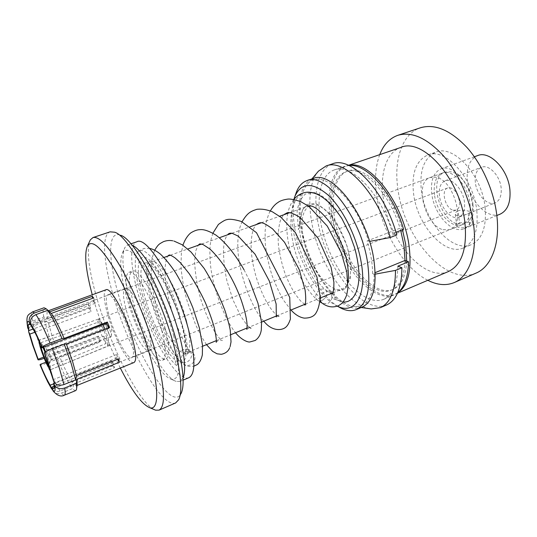 <?xml version="1.0" encoding="UTF-8"?>
<svg xmlns="http://www.w3.org/2000/svg" width="537" height="537" viewBox="0 0 537 537"><rect width="100%" height="100%" fill="white"/><g stroke="black" fill="none" stroke-linecap="round" stroke-linejoin="round"><path stroke-width="0.4" stroke-dasharray="2.69 2.01" d="M44.188 358.28L55.378 353.977L57.949 352.42L52.223 336.451L48.317 322.576L44.551 320.555L33.435 324.623C30.663 325.751 29.025 327.436 28.521 329.684M55.378 353.977L48.948 336.088L44.551 320.555M475.339 182.446C474.648 174.606 476.702 169.558 481.494 167.296C488.865 164.007 500.115 175.673 501.162 188.084C501.719 195.777 499.705 200.71 495.127 202.885C487.542 206.289 476.5 194.642 475.339 182.446M439.494 196.005C438.655 188.044 440.515 182.976 445.072 180.788C452.094 177.613 463.203 189.695 464.492 202.308C465.203 210.121 463.377 215.075 459.007 217.176C451.785 220.445 440.89 208.39 439.494 196.005M459.551 222.942C457.578 223.828 456.672 224.882 456.839 226.097C458.967 228.561 463.263 228.473 469.727 225.849C471.694 225.084 472.634 224.439 472.547 223.909C470.486 222.103 466.156 221.788 459.551 222.942L458.001 210.806C462.626 209.148 471.117 211.638 471.103 212.088L467.814 213.692C461.491 216.72 457.323 216.935 455.309 214.337C455.128 212.894 456.027 211.719 458.001 210.806M472.99 204.449C474.09 217.23 471.097 225.332 464.015 228.749C452 234.179 434.178 214.33 431.829 194.072C430.365 180.895 433.446 172.484 441.065 168.84C452.53 163.657 470.936 183.58 472.99 204.449M500.054 214.189C487.448 219.855 469.372 200.677 467.405 180.707C466.197 167.732 469.6 159.361 477.608 155.596M349.594 257.283C352.198 274.642 349.849 285.16 342.539 288.859C329.886 294.726 308.325 265.896 303.371 238.482C300.176 220.479 302.559 209.403 310.52 205.241C322.328 199.475 344.982 228.621 349.594 257.283M183.057 378.028L180.029 381.438L176.183 381.411C163.033 377.37 139.58 333.061 129.102 294.981C122.658 271.675 121.255 255.847 124.893 247.503L127.739 244.912L132.277 245.429M188.957 377.659C177.056 383.284 148.944 334.296 137.593 291.853C130.29 265.869 129.43 244.194 136.908 241.757M173.673 335.685C181.036 366.395 180.15 380.881 171.021 379.142C158.845 375.464 136.666 333.43 126.692 297.35C120.563 275.286 119.187 260.378 122.57 252.638C126.672 246.523 134.344 251.974 145.581 268.997C156.207 285.879 167.571 312.776 173.673 335.685M161.691 330.268C166.188 347.909 166.463 357.904 162.51 360.26C155.602 363.757 137.593 331.806 130.014 304.029C125.067 285.805 124.678 275.253 128.853 272.373C135.136 268.453 154.065 301.069 161.691 330.268M165.295 328.852C169.752 346.472 169.967 356.474 165.953 358.85C158.939 362.394 140.869 330.53 133.344 302.781C128.437 284.576 128.108 274.024 132.35 271.125C138.741 267.164 157.737 299.686 165.295 328.852M178.761 399.642L181.13 393.44C171.424 413.517 133.491 349.58 118.388 294.397C107.944 258.646 107.568 229.883 120.543 235.24L114.636 232.212M175.639 402.938C161.805 409.228 127.752 347.385 113.012 294.773C103.507 262.237 101.392 234.656 110.112 231.843M153.783 409.416C138.398 401.428 111.045 346.821 97.512 300.452C89.229 272.239 86.564 252.632 89.525 241.623M120.315 368.033C110.098 347.526 101.533 325.885 94.633 303.11L92.257 294.773M133.921 362.562C128.994 365.18 114.549 338.478 107.984 315.481C103.728 300.505 103.077 291.927 106.037 289.758M77.147 384.807L76.509 385.647L73.804 383.962L72.656 388.553L61.513 393.057C58.479 394.131 55.915 393.728 53.814 391.862M114.509 367.644L112.81 365.811L111.32 360.83L113.018 362.636L114.509 367.644L73.804 383.962M52.525 389.936C54.593 391.728 57.11 392.097 60.077 391.037L71.159 386.566L72.3 382.002L112.81 365.811M72.3 382.002C68.696 376.692 64.594 368.53 60.003 357.514L57.425 359.058L46.538 363.274C42.839 364.67 40.684 365.227 40.08 364.959M99.848 342.103L97.808 337.115L98.459 336.088L100.513 341.102L99.848 342.103L60.003 357.514M57.949 352.42L97.808 337.115M34.838 332.255L91.028 311.447L88.887 307.587L88.363 304.029L90.511 307.896L91.028 311.447M90.511 307.896L33.086 329.053M30.911 324.65L93.646 301.7L92.626 298.29M93.7 297.901L95.284 303.217L93.646 301.7M95.284 303.217L31.555 326.597M109.561 327.469L108.783 328.637L108.487 327.879M108.783 328.637L44.162 353.326M434.487 194.736C433.252 183.399 435.903 176.156 442.441 173.028C452.355 168.544 468.204 185.721 469.989 203.698C470.962 214.746 468.378 221.754 462.236 224.708C451.906 229.38 436.5 212.263 434.487 194.736M476.802 210.806C478.447 230.433 473.963 242.811 463.35 247.96C444.73 256.384 417.551 225.493 413.678 194.374C411.188 173.82 415.873 160.691 427.741 154.985C445.052 147.138 473.641 178.217 476.802 210.806M485.119 207.51C486.676 227.07 482.092 239.442 471.352 244.63C452.523 253.142 425.244 222.486 421.511 191.467C419.108 170.974 423.908 157.858 435.916 152.112C453.429 144.205 482.098 175.042 485.119 207.51M427.828 280.294C404.059 268.386 382.357 232.259 377.008 198.025C374.336 181.325 375.235 166.866 379.713 154.649M476.071 273.091C446.234 286.563 404.361 238.227 398.085 190.32C393.379 160.952 401.683 133.901 420.417 127.786M397.608 292.967L395.447 294.081C373.39 304.096 339.189 260.546 332.309 218.754C327.476 193.266 332.638 170.578 346.399 166.02L348.755 165.403M448.462 271.507C424.384 282.408 389.231 240.871 383.546 199.885C379.384 174.928 385.922 152.387 400.931 147.4M405.012 260.458C404.341 276.434 399.823 286.308 391.46 290.067C371.248 299.27 339.599 258.982 333.229 220.244C328.772 196.69 333.537 175.861 346.11 171.672C361.784 164.832 389.399 192.152 400.018 228.198L367.073 240.985L369.543 241.402M406.731 261.103C405.797 276.313 401.273 285.724 393.151 289.356C372.873 298.585 341.196 258.357 334.866 219.64C330.423 196.099 335.236 175.277 347.848 171.068C363.925 163.98 392.413 192.877 402.488 229.769M338.223 306.64C319.992 295.733 301.445 262.855 295.558 232.662C292.598 217.713 292.558 205.127 295.431 194.897M362.287 307.036C341.901 316.327 308.835 272.199 301.317 230.541C296.135 205.127 300.351 182.741 313.071 178.532M337.384 306.15L336.988 305.962C319.213 297.619 299.935 264.788 294.088 234.703C291.316 220.741 291.235 208.994 293.84 199.449M375.249 274.145L374.208 274.34L372.631 273.675L375.202 272.628M396.776 234.964L392.688 233.588L395.991 232.299M403.576 229.346L400.018 228.198L400.696 230.467M372.631 273.675C372.55 263.62 370.698 252.726 367.073 240.985M117.576 359.34L116.871 358.072L116.462 354.595L118.825 358.844M116.871 358.072L54.546 382.908M52.874 379.807L116.462 354.595M111.32 360.83L53.713 383.794M54.015 386.231L113.018 362.636M98.459 336.088L43.712 357.098M45.88 362.227L100.513 341.102M27.669 327.463C27.508 324.67 29.159 322.536 32.629 321.066L43.799 316.998L47.592 319.018L88.363 304.029M88.887 307.587L48.317 322.576M374.208 274.34C373.598 296.531 366.912 307.251 354.151 306.506C338.538 304.727 319.361 281.549 308.782 253.847C298.149 226.171 296.941 196.106 307.365 184.359C320.421 166.618 355.413 196.388 368.657 241.569M43.799 316.998C42.765 311.413 42.846 308.339 44.027 307.775M47.592 319.018C46.726 314.132 46.826 311.433 47.894 310.93L49.136 311.259M71.159 386.566C67.145 380.605 62.567 371.436 57.425 359.058M75.737 390.574C75.039 390.835 74.005 390.164 72.656 388.553M369.684 308.715C351.701 305.345 330.846 279.884 319.34 249.806C307.808 219.734 306.325 186.856 317.454 172.337M386.439 305.043C367.321 312.957 338.995 284.268 325.133 247.591C310.943 211.028 312.863 170.759 332.376 163.872M397.85 266.171C397.461 284.16 392.722 295.216 383.633 299.337C366.227 306.526 340.27 280.374 327.53 246.671C314.494 213.082 316.347 176.277 334.095 169.994C350.95 162.557 381.324 193.555 392.688 233.588M397.742 292.665L393.849 294.988C376.115 302.318 349.949 276.461 337.283 242.932C324.314 209.524 326.509 172.807 344.6 166.41L349.057 165.537M176.498 365.489C178.928 362.274 179.15 359.3 177.156 356.561L173.572 354.615C163.107 345.392 148.91 315.34 143.486 291.645C139.392 273.138 140.271 263.513 146.118 262.774C153.77 263.029 168.705 286.919 178.949 315.199L180.331 316.676L174.653 299.445C170.021 287.711 165.047 277.488 159.731 268.769C150.138 253.934 143.05 248.114 138.479 251.309C132.579 256.001 135.17 279.092 143.419 303.976C151.843 329.899 165.946 356.595 176.498 365.489L173.572 354.615M341.908 218.626C332.886 204.026 323.932 195.461 315.044 192.924L305.305 194.058C300.874 198.193 298.142 204.02 297.109 211.531L298.397 229.749L302.472 210.021L307.043 204.476L315.394 203.288C324.328 208.067 331.322 214.444 336.377 222.439L347.258 246.456L350.909 265.077L350.184 278.79L345.21 288.335L344.298 289.047C341.129 291.074 337.464 291.155 333.296 289.275C330.678 293.262 330.792 296.491 333.631 298.968L343.391 301.975M335.236 299.559L333.296 289.275M107.024 324.59L106.413 324.308C105.071 324.482 108.487 334.524 110.488 336.296L111.125 336.598L111.374 336.142C111.81 334.289 108.702 326.013 107.024 324.59M102.882 324.663L100.855 321.213L103.111 328.772L101.084 326.328L46.054 347.399C46.216 349.473 47.283 352.728 49.25 357.159L103.762 336.175L105.185 338.344L105.99 338.424L108.206 345.862L108.608 345.862C109.837 344.036 108.635 338.485 104.997 329.208M453.201 210.209L456.094 210.115C463.136 208.088 458.236 189.158 450.288 187.869L447.623 187.99C440.582 190.064 445.287 208.604 453.201 210.209M43.584 347.137L41.255 342.552L100.855 321.213L98.647 319.079L100.889 326.583M103.762 336.175L105.97 343.566L108.206 345.862L50.512 369.718C51.203 368.006 49.558 362.032 45.591 351.802M47.209 361.502L49.25 357.159M46.054 347.399L41.02 344.976L39.443 340.183L98.352 319.099C95.888 319.448 101.439 337.169 105.97 343.566L49.035 366.791M105.99 338.424L51.116 359.629L48.612 364.918L50.163 369.637M41.255 342.552L42.839 347.372L47.907 349.809L103.111 328.772M39.443 340.183L38.932 340.794M51.116 359.629C50.975 357.588 49.907 354.313 47.907 349.809M48.612 364.918L48.719 364.845C48.988 363.2 47.766 358.964 45.054 352.151M126.403 310.547C131.867 330.376 144.594 353.158 149.219 350.715C151.924 349.043 151.629 341.928 148.333 329.362C142.835 308.815 129.652 285.684 125.336 288.356C122.53 290.289 122.886 297.686 126.403 310.547M109.514 316.897C115.2 336.833 127.712 359.938 131.941 357.649C134.411 356.071 133.921 348.963 130.471 336.33C124.738 315.662 111.777 292.195 107.85 294.739C105.299 296.585 105.856 303.976 109.514 316.897M443.025 229.722L450.046 229.594C466.264 225.037 454.275 179.902 435.896 177.25L430.11 177.532C413.926 182.352 424.821 225.318 443.025 229.722M457.511 223.936L464.653 223.741C481.172 219.036 469.432 174.27 450.771 171.806L444.884 172.135C428.378 177.076 439.038 219.74 457.511 223.936M44.49 358.166L37.993 340.19L33.435 324.623M186.621 321.468C191.031 339.8 190.944 350.278 186.359 352.91C178.344 356.877 159.106 324.019 151.568 295.155C146.648 276.186 146.628 265.103 151.508 261.908C158.818 257.559 179.096 291.081 186.621 321.468M142.661 295.766C135.525 270.198 137.076 251.819 147.527 258.572C157.858 264.875 175.075 297.874 182.466 326.509C189.997 355.239 185.567 369.523 174.747 359.656C164.007 350.178 149.675 321.274 142.661 295.766M468.197 213.538L469.727 225.849M32.629 321.066C31.495 315.488 31.461 312.44 32.529 311.916M60.077 391.037C56.184 384.982 51.673 375.732 46.538 363.274M64.42 395.178C63.782 395.413 62.816 394.702 61.513 393.057M184.5 352.547C187.03 350.869 189.635 350.815 192.313 352.386C196.032 356.098 195.857 360.012 191.783 364.12C189.118 365.885 186.42 365.885 183.694 364.126C180.224 360.367 180.492 356.508 184.5 352.547M322.495 300.156C320.408 301.143 318.562 300.982 316.951 299.686C314.689 296.102 315.796 292.732 320.28 289.564C322.328 288.611 324.147 288.758 325.744 290C328.073 293.585 326.986 296.968 322.495 300.156C309.319 288.752 296.337 262.754 292.262 238.535C288.087 214.297 293.444 193.857 306.815 192.212M320.139 298.048C320.643 295.249 322.032 293.283 324.314 292.148C326.241 291.235 328.114 291.363 329.926 292.517C333.155 296.384 332.457 300.069 327.818 303.559L322.562 303.452M181.519 350.486C185.097 348.614 188.098 349.037 190.521 351.755C192.407 355.346 191.528 358.595 187.883 361.508C184.191 363.428 181.15 362.958 178.747 360.099C177.002 356.514 177.922 353.306 181.519 350.486M445.072 180.788L481.494 167.296M464.015 228.749L496.839 215.491M163.973 257.471L151.508 261.908L149.105 261.814C149.595 260.237 153.965 265.486 162.214 277.555C170.524 292.027 177.109 308.131 181.962 325.865C184.6 336.357 185.795 344.392 185.56 349.963L184.634 354.588L186.359 352.91L202.59 346.258M216.337 340.619L230.856 334.665M246.986 328.047L261.546 322.079M276.595 315.904L291.276 309.889M305.217 304.17L320.079 298.075M332.906 292.813L342.539 288.859M180.029 381.438L183.124 380.129M171.021 379.142L176.183 381.411M162.51 360.26L165.953 358.85M76.509 385.647L77.053 385.432M28.83 324.093L442.441 173.028M463.35 247.96L471.352 244.63M395.447 294.081L397.501 293.209M391.46 290.067L393.151 289.356M336.988 305.962L337.35 306.164M456.833 226.097L455.309 214.337M472.553 223.909L471.103 212.088M346.11 171.665L347.848 171.068M346.399 166.02L348.513 165.295M427.741 154.985L435.916 152.112M53.532 388.587L462.236 224.708M48.927 311.124L45.115 307.983M47.894 310.93L48.478 310.715M128.853 272.373L132.35 271.125M122.57 252.638L124.893 247.503M127.739 244.912L130.921 243.818M170.296 255.216L187.789 248.98M201.603 244.06L219.391 237.723M231.863 233.273L249.98 226.815M261.143 222.842L279.616 216.257M289.51 212.733L308.345 206.02M309.252 205.698L310.52 205.241M441.065 168.84L474.352 156.77M459.007 217.176L467.814 213.692M468.566 213.397L495.127 202.885M76.65 388.097L76.408 389.694M354.151 306.506L361.179 307.506M307.365 184.359L311.93 178.922M383.633 299.337L393.849 294.988M334.095 169.994L344.6 166.41M177.223 356.595C169.296 349.292 154.945 319.394 149.078 291.732C146.01 278.126 146.507 264.963 147.662 263.251L148.42 261.868L147.078 262.781L146.118 262.774M178.942 315.185C183.701 328.295 186.5 338.807 187.339 346.727C187.937 354.937 187.124 354.225 187.017 354.876L188.319 352.977C190.326 351.97 191.736 351.789 192.548 352.433L190.192 351.258L190.521 351.755C185.258 345.445 177.727 329.913 172.182 312.091L168.578 298.545C166.638 288.819 165.517 281.428 165.208 276.38C164.174 266.231 166.826 256.659 167.779 256.115M138.479 251.309L143.929 248.483L149.474 248.356M293.88 199.455C290.994 203.167 289.013 207.611 287.946 212.78M287.825 213.33C286.08 220.68 286.342 235.978 289.765 248.987C291.45 256.008 294.323 264.11 298.391 273.293C303.808 284.442 309.997 293.242 316.951 299.686L319.877 301.834M343.163 301.975L333.652 298.928M331.551 293.37L325.744 290C310.554 278.542 296.102 237.381 300.163 218.069C301.552 212.612 302.707 209.403 303.64 208.437L305.191 206.812L307.889 205.705M347.989 282.18C345.526 290.47 345.902 286.738 345.251 288.309L345.21 288.335M216.23 342.324C219.15 338.592 223.291 340.74 222.157 340.606L220.076 339.062L215.847 333.658C210.538 324.798 205.604 313.635 201.039 300.156C197.186 286.221 195.045 273.158 194.616 260.982L195.851 250.638L198.166 245.281M246.772 329.349C249.094 327.852 250.484 327.469 250.927 328.208M249.155 327.161L246.745 324.757L240.744 316.152L233.078 300.129L226.963 281.032C224.05 267.58 223.016 255.592 223.842 245.053C225.238 236.978 226.99 235.944 227.668 234.77M276.307 316.944C277.032 316.3 277.891 316.071 278.891 316.266M278.314 316.105L275.28 313.85C268.487 307.063 262.264 295.283 256.612 278.515C250.893 259.398 249.638 243.536 252.86 230.93C253.9 227.876 255.048 225.755 256.303 224.567M263.68 321.2C250.873 307.271 238.421 271.145 237.871 248.336C237.522 240.066 238.321 232.716 240.267 226.292L242.039 221.788M291.282 310.326L284.039 300.928C280.294 294.974 276.3 286.503 272.064 275.515C268.628 264.593 266.339 253.659 265.191 242.711L265.137 230.85L266.298 222.224C267.862 216.257 269.218 212.484 270.359 210.907M172.632 240.777L174.042 241.079M230.165 346.486L229.621 347.922M244.046 269.816L249.369 280.381M304.848 305.07L306.177 304.748L305.117 304.466M154.716 250.195L152.085 258.109L151.239 264.157L151.246 277.193C153.428 306.963 167.873 345.935 178.747 360.099C182.204 363.381 183.862 364.744 183.741 364.187L183.694 364.126C185.507 366.053 188.876 366.751 193.817 366.221M212.9 233.199L211.216 238.723L210.195 244.939C209.719 251.296 209.833 258.129 210.544 265.419C213.243 290.826 226.131 321.482 235.535 332.745M206.497 344.653L201.449 336.639L195.609 324.764L187.353 301.76C183.842 289.289 181.714 277.32 180.962 265.842L181.399 252.598L182.922 245.221M304.828 304.325L301.901 302.177C300.848 301.418 298.377 298.364 294.498 293.014C291.088 287.349 287.953 280.891 285.093 273.655C282.167 265.278 279.945 255.954 278.441 245.698C277.777 236.018 278.374 227.809 280.247 221.056C281.965 217.203 283.254 215.069 284.1 214.659M284.805 214.068L285.234 213.78M111.374 336.142L111.716 329.322L106.903 324.482M106.413 324.308L101.084 326.328M456.094 210.115L108.602 345.862L50.512 369.718M447.623 187.99L98.352 319.099M98.358 319.099L39.188 340.149M111.125 336.598L105.802 338.652M50.048 361.985L48.719 364.845M149.219 350.715L131.941 357.649M125.336 288.356L107.85 294.739M450.046 229.594L464.653 223.741M430.11 177.532L444.884 172.135"/><path stroke-width="0.81" d="M28.521 329.684L28.662 331.738L29.783 334.121L34.838 332.255M64.252 344.116L71.246 363.697L75.643 379.881L63.977 384.552C59.352 385.996 55.982 385.11 53.881 381.881L44.329 352.849C45.048 351.889 47.719 350.5 52.331 348.667L64.252 344.116L66.36 343.969L109.561 327.469L107.333 322.066L64.118 338.431L61.997 338.552L50.075 343.062C45.477 344.875 42.819 346.271 42.094 347.264L41.926 347.761L106.568 323.267L107.333 322.066M474.352 156.77L477.608 155.596C489.65 150.232 508.284 169.464 509.928 189.997C510.781 202.583 507.492 210.645 500.054 214.189L496.839 215.491M132.277 245.429C144.554 249.591 169.397 295.894 179.459 335.39C184.802 356.474 186.003 370.684 183.057 378.028M130.921 243.818L136.908 241.757C147.259 235.233 177.66 285.744 189.017 331.571C195.508 358.629 195.488 373.994 188.957 377.659L183.124 380.129M120.543 235.24C134.371 238.817 164.57 294.947 176.854 342.821C183.392 368.469 184.815 385.338 181.13 393.44M89.525 241.623L90.37 239.817L92.982 237.562L110.112 231.843L114.636 232.212C128.914 235.743 160.919 295.451 174.055 346.291C181.029 373.483 182.593 391.265 178.761 399.642L175.639 402.938L159.073 410.127L155.623 410.187L153.783 409.416M92.982 237.562C99.311 236.025 109.139 246.913 122.47 270.232C135.136 293.155 148.333 325.905 155.999 353.588C164.799 387.419 165.819 406.261 159.073 410.127M92.257 294.773C85.584 269.822 84.034 253.457 87.618 245.678C92.116 239.408 101.077 247.288 114.515 269.305C127.296 291.155 141.406 325.254 149.414 353.883C159.496 389.54 158.657 410.953 149.662 407.67C141.795 404.274 132.015 391.057 120.315 368.033M48.478 310.715L106.037 289.758C110.555 286.785 125.598 313.984 132.243 337.968C136.21 352.567 136.774 360.763 133.921 362.562L77.053 385.432M66.36 343.969L72.529 361.287L76.435 375.692L75.643 379.881M54.546 382.908L53.619 383.27L54.626 385.344C56.694 388.553 60.043 389.439 64.675 388.003L76.267 383.331L77.059 379.156L119.227 362.321L118.825 358.844L76.435 375.692M77.059 379.156L77.147 384.807L76.65 388.097M33.086 329.053L28.951 330.57C28.139 326.61 28.099 324.449 28.83 324.093L30.233 324.898L30.911 324.65M92.626 298.29L92.062 296.411L93.7 297.901L51.243 313.433L47.558 310.399L35.865 314.635C31.515 316.689 29.803 319.837 30.723 324.093L31.555 326.597C34.321 330.758 37.778 337.813 41.926 347.761M108.487 327.879L106.568 323.267M43.712 357.098L38.14 359.24L33.274 345.781L29.783 334.121M379.713 154.649C383.546 144.735 389.567 138.298 397.783 135.337C411.778 131.209 427.029 138.063 443.522 155.905C458.846 173.585 470.66 200.731 473.674 225.426C477.312 254.196 468.7 276.676 454.181 282.59C446.093 285.872 437.306 285.107 427.828 280.294M397.783 135.337L420.417 127.786C434.856 123.503 450.402 130.095 467.042 147.554C482.481 164.866 494.181 191.588 496.9 216.035C500.209 244.51 491.053 266.963 476.071 273.091L454.181 282.59M348.755 165.403C369.08 159.388 403.354 202.718 408.999 245.362C412.033 269.91 408.234 285.778 397.608 292.967M348.513 165.295L400.931 147.4C422.773 137.378 460.424 179.324 464.948 222.949C467.257 248.819 461.766 265.01 448.462 271.507L397.501 293.209M402.488 229.769L405.677 244.207L406.731 261.103M295.431 194.897L296.545 191.722C298.894 185.977 302.351 182.285 306.916 180.633C325.033 171.706 360.575 216.82 367.409 261.512C371.127 287.966 367.429 303.989 356.306 309.58C351.802 311.4 346.761 310.963 341.176 308.258L338.223 306.64M306.916 180.633L313.071 178.532C331.423 169.538 367.073 214.391 373.745 258.975C377.37 285.369 373.544 301.391 362.287 307.036L356.306 309.58M293.84 199.449L294.961 196.227C301.452 182.305 312.561 181.962 328.295 195.206C342.901 208.913 356.83 236.978 361.139 261.982C367.308 295.84 354.722 315.112 337.384 306.15M375.202 272.628L405.012 260.458L408.543 261.781L397.85 266.171L401.911 267.748L395.494 270.393L375.249 274.145M395.991 232.299L403.576 229.346C393.319 193.139 366.59 163.315 349.057 165.537M390.245 237.522L396.776 234.964C384.734 190.554 350.929 155.629 332.376 163.872L326.087 165.993C344.425 157.818 378.088 192.964 390.245 237.522L369.543 241.402M119.227 362.321L117.576 359.34M53.713 383.794L50.209 385.197L51.351 388.399L52.525 389.936M53.814 391.862L51.606 387.197L54.015 386.231M38.14 359.24L37.993 359.736C38.355 360.146 40.416 359.662 44.188 358.28M40.08 364.959L40.215 364.422L45.88 362.227M28.951 330.57L27.669 327.463M92.062 296.411L49.82 311.822L46.155 308.802L34.522 313.004C30.206 315.018 28.501 318.152 29.407 322.401L30.233 324.898M53.619 383.27C54.21 386.533 54.177 388.298 53.532 388.587L51.606 387.197M50.209 385.197C47.37 380.612 44.041 373.685 40.215 364.422M34.522 313.004L32.529 311.916L44.027 307.775L46.155 308.802M49.136 311.259L49.82 311.822M51.243 313.433C54.767 318.126 59.063 326.462 64.118 338.431M76.267 383.331C76.737 386.425 76.784 388.546 76.408 389.694L75.737 390.574L64.42 395.178C60.882 397.085 57.05 395.601 52.921 390.728M47.558 310.399C51.465 315.581 56.278 324.966 61.997 338.552M395.494 270.393C395.366 290.678 390.318 303.103 380.35 307.667L371.242 308.936L369.684 308.715M317.454 172.337L318.461 171.135L326.087 165.993M401.911 267.748C401.683 288 396.528 300.431 386.439 305.043L380.35 307.667M408.543 261.781C408.207 276.803 404.609 287.094 397.742 292.665M343.391 301.975C351.883 302.868 360.025 292.752 358.857 271.245C358.132 262.714 356.635 254.672 354.366 247.107L349.641 233.964L341.908 218.626C329.584 200.361 317.884 191.561 306.815 192.212C301.586 192.87 297.276 195.28 293.88 199.455M104.997 329.208L102.882 324.663M49.035 366.791L48.303 367.093L46.759 362.401L47.209 361.502M38.932 340.794C38.557 343.875 44.578 360.736 48.303 367.093M40.866 345.224C40.403 346.707 44.108 357.488 46.759 362.401M45.591 351.802L43.584 347.137M45.054 352.151L42.859 347.412M37.999 359.669L32.676 344.962L28.87 332.242M52.331 348.667L59.406 368.342L63.977 384.552M405.012 260.458L403.891 244.919L400.696 230.467M28.038 328.684C26.722 322.281 27.179 320.186 29.407 322.401M50.988 387.546C47.887 382.552 44.249 374.98 40.067 364.831M54.626 385.344C55.647 391.265 54.895 392.675 52.384 389.56M64.675 388.003C65.413 392.386 65.333 394.776 64.42 395.178M44.329 352.849C48.76 364.301 51.941 373.974 53.881 381.881M30.723 324.093C33.737 328.57 37.53 336.296 42.094 347.264M35.865 314.635C39.631 319.904 44.363 329.382 50.075 343.062M322.562 303.452L322.079 303.116C320.582 301.848 319.938 300.163 320.139 298.048M28.662 331.738L32.576 344.801L37.993 359.736M202.59 346.258L216.337 340.619M230.856 334.665L246.986 328.047M261.546 322.079L276.595 315.904M291.276 309.889L305.217 304.17M320.079 298.075L332.906 292.813M149.662 407.67L155.623 410.187M337.35 306.164L341.176 308.258M294.961 196.227L296.545 191.722M87.618 245.678L90.37 239.817M163.973 257.471L170.296 255.216M187.789 248.98L201.603 244.06M219.391 237.723L231.863 233.273M249.98 226.815L261.143 222.842M279.616 216.257L289.51 212.733M308.345 206.02L309.252 205.698M32.529 311.916C28.642 315.105 25.32 313.668 27.796 328.08M40.053 364.905L47.551 381.559L51.351 388.399M361.179 307.506L371.242 308.936M311.93 178.922L318.461 171.135M149.474 248.356C152.83 249 156.495 250.933 160.476 254.162C165.483 258.894 170.531 265.097 175.633 272.769C181.929 283.321 187.675 294.994 192.884 307.795L199.355 327.852L202.523 345.358L202.342 354.85C200.878 361.482 198.287 363.925 197.019 364.683L193.817 366.221M287.946 212.78L287.825 213.33M307.889 205.705L311.091 206.04C315.353 206.812 321.327 211.887 329.013 221.264C336.712 232.286 342.277 244.006 345.721 256.411C347.963 264.721 349.117 275.642 347.989 282.18M319.877 301.834L322.079 303.116C327.489 307.083 333 307.923 338.612 305.62C341.955 303.613 343.848 302.076 346.667 295.162L347.889 288.47L346.808 272.064L341.27 252.773L327.302 226.131L309.057 206.537L300.686 201.59C294.276 199.569 289.96 198.744 287.718 199.106C283.288 199.777 280.079 200.865 278.099 202.368C275.179 204.208 272.601 207.054 270.359 210.907M216.23 342.324L216.324 341.29C216.498 339.626 215.827 335.142 214.323 327.839C212.182 320.106 209.155 311.635 205.248 302.418C200.408 292.108 195.059 282.522 189.205 273.662L180.593 262.949L175.143 257.968C172.243 255.981 170.256 254.988 169.168 254.981L167.779 256.115M198.166 245.281C199.287 244.134 199.965 243.684 200.194 243.939L202.946 244.483L210.027 249.108C214.565 253.377 219.21 258.894 223.963 265.661C231.078 276.521 236.817 287.966 241.18 299.995C245.651 313.138 247.584 322.536 246.966 328.188L246.772 329.349M250.927 328.208L249.155 327.161M227.668 234.77C228.587 233.373 230.118 232.904 232.259 233.347L238.26 236.139L255.041 254.189L269.259 280.898L276.146 304.016L276.307 316.944M278.891 316.266L278.314 316.105M212.9 233.199L218.384 224.466C222.486 221.439 225.265 219.841 226.721 219.693C229.433 218.781 234.327 219.378 241.388 221.486L256.505 232.709L289.745 297.431L290.389 319.146C289.154 322.677 287.879 325.107 286.577 326.422C283.174 330.403 273.998 331.611 266.245 323.918L263.68 321.2M242.039 221.788C247.201 213.337 249.953 211.511 256.874 209.316C261.66 208.739 266.808 209.558 272.326 211.773L281.032 217.351L295.431 232.635L316.971 277.079L320.059 296.028C319.898 303.559 318.36 309.507 315.441 313.877C313.205 316.743 309.453 318.152 304.177 318.112C299.686 317.374 295.384 314.776 291.282 310.326M174.042 241.079L182.345 244.838L191.065 252.068L204.181 268.446C212.652 282.173 219.653 296.417 225.191 311.165C227.977 320.126 229.661 326.503 230.259 330.289L231.031 341.821L230.165 346.486M256.303 224.567C260.828 221.633 262.311 221.627 272.534 228.849L284.55 242.308L299.089 269.279L305.09 289.946C305.909 297.035 305.936 301.821 305.17 304.304L304.848 305.07M285.234 213.78C286.765 214.021 286.396 209.276 300.008 217.331L318.199 238.347L331.04 267.171L333.907 282.207L333.786 289.423C332.698 293.994 332.396 293.658 332.168 293.927L332.39 293.719M331.551 293.37L332.45 293.638M235.535 332.745C241.603 340.277 248.396 342.512 249.987 341.935L255.189 340.471C258.552 338.182 260.586 334.665 261.304 329.926L261.566 322.401L258.002 303.318L249.369 280.381M154.716 250.195C158.65 243.583 159.724 243.885 163.315 241.724C166.403 240.502 169.511 240.187 172.632 240.777M229.621 347.922C228.299 351.285 225.527 353.413 221.325 354.313L217.062 353.809L212.706 351.393L206.497 344.653M182.922 245.221C185.574 237.502 189.796 233.387 191.353 232.541C194.716 230.588 197.609 229.628 200.039 229.661C203.677 229.171 208.96 230.977 215.887 235.065C225.681 242.388 235.488 254.692 244.046 269.816M284.1 214.659L284.805 214.068M315.044 192.924L306.815 192.212"/></g></svg>
